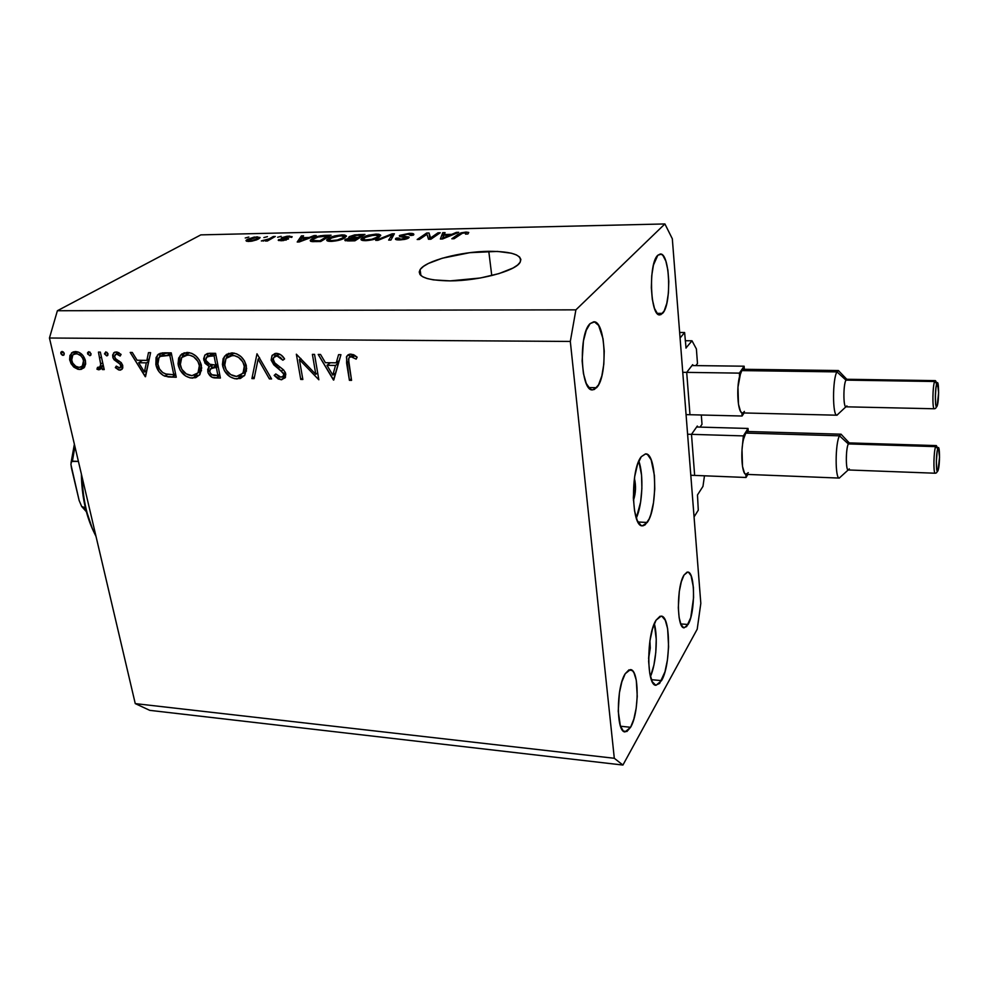 <?xml version="1.0" encoding="UTF-8"?>
<svg xmlns="http://www.w3.org/2000/svg" width="989" height="989" viewBox="0 0 989 989"><rect width="100%" height="100%" fill="white"/><g stroke="black" fill="none" stroke-linecap="round" stroke-linejoin="round"><path stroke-width="1.48" d="M698.283 510.176L694.068 516.913L680.073 338.003L684.611 332.514L686.045 348.103L684.611 332.514L679.641 332.489L684.611 332.514L680.073 338.003L694.068 516.913L698.283 510.176L697.48 494.957L698.283 510.176M702.969 486.378L697.48 494.957L702.969 486.378L704.477 475.808L702.969 486.378M691.583 435.568L694.562 474.213L691.583 435.568M697.307 426.049L691.83 433.862L697.307 426.049L697.727 426.766L696.812 426.741L697.727 426.766L697.307 426.049M702.005 424.318L700.051 427.112L702.005 424.318L701.312 415.009L702.005 424.318M686.799 373.632L689.877 413.501L686.799 373.632M692.671 364.657L687.058 371.913L692.671 364.657L693.104 365.46L692.053 365.448L693.104 365.46L692.671 364.657M697.48 363.507L695.873 365.609L697.48 363.507L696.392 348.944L697.48 363.507M685.241 340.735L692.003 340.785L696.392 348.944L692.003 340.785L685.241 340.735M685.946 348.017L692.003 340.785L685.946 348.017M647.226 522.476L642.43 525.814C631.341 527.372 630.265 469.441 641.28 456.695L637.472 464.669L634.678 476.636L633.343 497.863L634.555 510.893L637.262 520.56L640.996 525.406L643.073 525.789L645.174 524.8L649.155 518.941L650.886 514.329L653.519 502.597L654.755 489.036L654.434 475.598L651.145 459.836L647.535 454.557L645.483 453.889L641.28 456.695L645.632 453.889C656.708 452.814 657.883 508.519 647.226 522.476L637.967 521.994L647.226 522.476M661.542 680.617L656.078 685.266C646.41 686.279 646.349 634.654 656.066 620.177L652.517 628.843L649.897 640.971L648.599 658.637L650.268 648.018L649.897 641.02L648.636 661.418L649.748 673.373L652.246 681.718L655.732 685.204L659.626 683.411L664.954 671.84L667.427 659.972L668.601 646.769L667.624 628.633L665.263 620.214L661.901 616.295L659.997 616.283L656.066 620.177L661.134 616.135C670.752 615.479 670.987 665.103 661.542 680.617L651.38 679.678L661.542 680.617M488.776 251.305C512.71 251.379 523.082 255.162 519.88 262.678C514.824 271.258 478.54 280.876 450.131 280.876L433.417 279.875L427.149 278.539L422.612 276.71L419.942 274.485L419.225 271.938L420.449 269.193L423.539 266.338L428.361 263.482L442.306 258.216L469.824 252.677L497.43 251.416L511.523 253.246L516.406 254.915L519.571 257.004L520.869 259.452L520.202 262.172L517.581 265.052L513.056 268.007L499.062 273.582L480.333 277.996L450.131 280.876C426.865 280.53 416.851 276.796 420.09 269.688C425.258 260.898 460.689 251.565 488.776 251.305L491.768 275.585L488.776 251.305M630.586 727.298L625.097 731.897C616.11 732.602 616.159 687.33 625.221 673.719L621.858 681.792L619.398 692.869L618.236 711.239L620.387 725.926L623.305 731.056L626.89 731.514L630.586 727.298L633.825 719.139L636.162 708.285L637.25 696.355L636.273 680.185L633.998 672.866L632.478 670.703L628.955 669.85L625.221 673.719L630.376 669.615C639.314 669.17 639.426 712.846 630.586 727.298L620.486 726.223L630.586 727.298M596.577 387.713L592.584 389.876C580.58 391.743 578.318 333.602 590.149 323.588L586.254 330.277L583.423 340.995L582.125 360.886L583.436 373.582L586.267 383.448L590.149 388.974L592.287 389.851L594.463 389.419L598.555 384.808L601.831 375.931L603.822 364.125L604.242 351.107L603.043 338.782L598.605 325.406L594.488 321.907L590.149 323.588L593.709 321.821C605.738 320.436 608.037 376.537 596.577 387.713L588.678 387.564L596.577 387.713M662.581 313.365L659.848 314.873C650.169 316.752 648.228 263.21 657.809 255.249L653.445 265.077L651.739 275.708L651.331 287.737L652.295 299.222L654.471 308.358L657.5 313.76L660.899 314.65L664.151 310.991L666.784 303.4L668.403 293.028L668.799 281.408L667.909 270.22L665.844 261.096L662.902 255.434L661.233 254.21L657.809 255.249L660.244 254.025C669.949 252.578 671.877 304.464 662.581 313.365L657.141 313.365L662.581 313.365M688.097 624.492L684.19 627.805C676.637 628.744 676.464 586.254 684.042 575.017L681.322 581.767L679.307 591.373L678.306 607.79L679.122 617.556L681.013 624.529L683.646 627.681L686.626 626.581L690.742 617.655L693.586 597.566L693.388 587.268L691.076 575.697L688.505 572.285L687.046 572.137L684.042 575.017L687.701 572.075C695.23 571.382 695.49 612.562 688.097 624.492L680.753 623.923L688.097 624.492M49.45 338.015L135.258 703.612L614.305 758.279L570.319 341.44L49.45 338.015L570.319 341.44L575.895 309.854L664.905 223.947L200.829 234.875L57.387 310.731L575.895 309.854L57.387 310.731L49.45 338.015L57.387 310.731L200.829 234.875L664.905 223.947L672.322 238.769L700.818 603.352L697.208 629.202L622.922 765.053L149.772 710.349L622.922 765.053L614.305 758.279L135.258 703.612L149.772 710.349L135.258 703.612L49.45 338.015M315.8 374.324L312.4 354.371L314.539 354.396L318.841 379.776L299.407 359.637L302.857 379.492L300.755 379.455L296.354 354.198L315.8 374.324L296.354 354.198L300.755 379.455L302.857 379.492L299.407 359.637L318.841 379.776L314.539 354.396L312.4 354.371L315.8 374.324L317.679 372.902L315.8 374.324M271.122 360.095L272.259 355.236L275.894 353.357L281.086 354.989L284.597 358.945L282.854 360.206L280.283 357.313L276.994 355.929L274.077 357.029L273.162 359.081L274.794 362.975L283.299 369.663L285.314 372.47L285.413 377.328L281.655 379.727L278.23 378.997L274.188 375.412L275.783 373.916L279.454 376.92L282.088 377.032L283.682 375.387L283.435 373.15L273.792 364.83L271.122 360.095L283.719 374.077L283.398 376.005L280.876 377.192L275.783 373.916L274.188 375.412L281.111 379.751L285.153 377.798L285.784 374.015L283.806 370.17L274.485 362.629L273.211 360.157L273.706 357.474L276.994 355.929L282.854 360.206L284.597 358.945C282.582 355.558 279.887 353.691 276.524 353.345L272 355.583L271.122 360.095L273.236 358.611L271.122 360.095M256.992 353.778L271.592 378.948L269.379 378.898L258.117 359.106L254.111 378.626L251.923 378.589L256.992 353.778L251.923 378.589L254.111 378.626L258.117 359.106L269.379 378.898L271.592 378.948L256.992 353.778M231.945 352.875L236.705 353.852L241.118 356.732L244.555 360.985L246.644 368.563L244.728 375.251L240.426 378.466L234.702 378.713L230.004 376.76L224.441 370.85L222.414 364.521L223.155 358.562L226.419 354.433L231.945 352.875L224.466 356.312L222.612 365.806C224.824 373.805 229.646 378.181 237.076 378.96L244.728 375.251L246.372 366.017C244.159 358.043 239.35 353.666 231.945 352.875M187.168 352.405L191.817 353.37L196.156 356.213L199.568 360.416L201.694 367.896L199.926 374.497L195.773 377.674L190.197 377.909L185.598 375.993L180.097 370.158L178.045 363.915L178.675 358.03L181.803 353.951L187.168 352.405L180.295 355.348L178.255 365.176C180.505 373.063 185.264 377.402 192.521 378.157L199.63 374.905L201.41 365.386C199.148 357.511 194.4 353.184 187.168 352.405M150.6 352.653L145.247 376.698L130.202 352.43L132.291 352.455L137.125 360.256L146.854 360.379L148.486 352.628L150.6 352.653L148.486 352.628L146.854 360.379L137.125 360.256L132.291 352.455L130.202 352.43L145.519 376.71L150.6 352.653M62.072 351.404L64.112 353.011L63.617 355.224L62.295 355.212L60.935 353.753L60.848 352.269L62.072 351.404L60.824 353.357L62.987 355.36L63.865 355.039L64.236 353.394L62.072 351.404M85.425 360.602L85.66 363.915L84.325 367.376L81.222 369.367L78.007 369.317L73.99 367.228L71.072 363.705L69.626 359.514L69.947 355.422L73.334 351.861L78.687 352.195L82.965 355.57L85.425 360.602C83.719 355.088 80.418 352.059 75.535 351.54L71.48 352.962L69.799 360.392L73.273 366.573L79.652 369.503L83.83 367.957L84.745 366.734L85.425 360.602M88.862 351.688L91.05 353.703L90.086 355.644L87.687 354.05L87.613 352.554L88.862 351.688L87.576 353.654L89.764 355.669L90.679 355.323L91.05 353.703L88.862 351.688M98.443 352.096L100.334 352.109L104.228 369.602L102.349 369.565L101.78 367.006L99.79 369.602L96.934 369.194L97.54 367.364L100.025 366.919L100.742 364.632L98.443 352.096L100.767 363.977L99.84 367.129L97.54 367.364L96.934 369.194L98.69 369.812L100.705 368.959L101.78 367.006L102.349 369.565L104.228 369.602L100.334 352.109L98.443 352.096M105.786 351.861L107.875 353.493L107.01 355.842L104.475 353.852L105.786 351.861L104.475 353.852L106.676 355.867L107.628 355.508L107.986 353.889L105.786 351.861M122.723 365.609L122.636 368.267L120.584 370.084L118.631 369.923L115.33 367.599L116.282 366.115L119.743 367.957L120.905 366.128L119.83 363.927L113.216 358.426L112.622 355.039L114.477 352.307L117.431 352.146L121.091 354.408L120.188 356.028L117.629 354.297L115.75 354.322L114.551 356.646L115.8 358.92L121.078 362.506L122.723 365.609L121.424 362.901L115.49 358.624L114.6 356.942L115.157 354.73L116.714 354.136L120.188 356.028L121.091 354.408L116.146 351.973L113.611 352.937L112.721 357.004L114.044 359.736L119.966 364.076L120.843 365.67L120.411 367.574L119.348 367.995L116.282 366.115L115.33 367.599L119.817 370.146L122.549 368.464L119.817 370.146L122.018 369.293L122.723 365.609M155.866 364.533L156.064 357.561L158.413 354.186L162.32 352.888L171.245 352.863L176.252 377.254L168.353 376.957L163.16 375.4L158.908 371.555L155.866 364.533C156.979 370.01 159.958 373.891 164.792 376.179L176.252 377.254L171.245 352.863L164.483 352.801L157.474 355.051L155.866 364.533L157.61 363.433L155.866 364.533M209.544 353.271L215.602 353.345L220.399 378.033L212.165 377.316L208.185 373.162L207.678 369.478L209.322 366.573L205.044 363.297L203.635 358.747L204.921 355.039L209.544 353.271L204.81 355.162L203.796 360.219L209.322 366.573L207.777 371.765C209.211 376.092 211.967 378.157 216.047 377.959L220.399 378.033L215.602 353.345L209.544 353.271M340.933 354.68L333.454 380.036L318.198 354.433L320.523 354.458L325.418 362.691L336.26 362.827L338.572 354.655L340.933 354.68L338.572 354.655L336.26 362.827L325.418 362.691L320.523 354.458L318.198 354.433L333.75 380.048L340.933 354.68M351.107 356.769L349.34 357.412L348.474 359.118L351.565 380.357L349.414 380.32L346.41 356.967L348.079 354.791L350.798 354.124L354.136 355.014L357.128 357.165L356.164 359.131L351.107 356.769L356.164 359.131L357.128 357.165L350.798 354.124L346.743 356.213L346.607 363.074L349.414 380.32L351.565 380.357L348.82 363.359L348.82 358.055L353.679 354.791L351.107 356.769M430.586 237.929L438.028 232.798L440.253 232.749L430.907 239.214L428.509 239.264L426.976 234.294L419.41 239.449L417.173 239.499L426.655 233.045L429.028 232.996L430.586 237.929L429.028 232.996L426.655 233.045L417.173 239.499L419.41 239.449L426.976 234.294L428.509 239.264L430.907 239.214L440.253 232.749L438.028 232.798L438.214 234.158L438.028 232.798L430.586 237.929L430.759 239.214L430.586 237.929M399.816 235.37L409.941 233.355L413.489 233.837L413.377 235.147L410.769 235.493L411.115 234.541L408.89 234.109L402.461 235.061L402.004 236L409.013 237.051L408.284 238.225L404.847 239.387L399.099 239.956L395.513 239.301L396.132 238.151L398.456 238.015L398.233 238.93L400.805 239.19L406.615 237.892L399.766 236.606L399.816 235.37L399.272 235.852L400.755 236.828L406.664 237.434L406.38 238.077L400.805 239.19L398.456 238.015L395.526 238.72C395.167 239.598 396.564 240.006 399.729 239.944L409.087 237.57L402.041 235.295L407.938 234.109L410.769 235.493L413.785 234.714C414.206 233.75 412.697 233.293 409.248 233.367L409.359 234.133L409.248 233.367L399.816 235.37L400.001 236.68L399.816 235.37M375.709 240.364L392.139 233.824L394.388 233.775L390.915 240.055L388.652 240.092L392.25 234.541L377.971 240.327L375.709 240.364L377.971 240.327L392.25 234.541L388.652 240.092L390.915 240.055L394.388 233.775L392.139 233.824L392.608 237.001L392.139 233.824L375.709 240.364M375.944 234.121L379.022 234.294L380.716 235.444L375.622 238.868L366.202 240.648L362.543 240.451L360.973 239.437L362.221 237.83L366.548 235.753L375.944 234.121L368.353 235.221L361.121 238.868C360.404 240.03 361.937 240.636 365.72 240.661C372.037 240.191 376.549 239.004 379.257 237.1L380.518 234.974L380.641 235.765L380.518 234.974L375.944 234.121L376.067 234.875L375.944 234.121M341.86 234.888L344.864 235.061L346.422 236.21L341.156 239.598L331.785 241.365L328.224 241.168L326.766 240.166L328.571 238.287L332.527 236.507L341.86 234.888L334.331 235.975L326.914 239.672C326.234 240.784 327.693 241.353 331.315 241.378C337.533 240.908 342.058 239.734 344.864 237.855L346.274 235.741L346.385 236.408L341.86 234.888L341.984 235.642L341.86 234.888M309.161 237.496L316.196 235.543L299.247 241.971L297.207 242.008L301.435 235.877L303.574 235.827L302.177 237.644L309.161 237.496L302.177 237.644L303.574 235.827L301.435 235.877L297.207 242.008L299.247 241.971L316.196 235.543L314.032 235.592L314.143 236.322L314.032 235.592L309.161 237.496L309.273 238.164L309.161 237.496M245.247 237.99L248.82 237.063L245.247 237.99M247.51 239.289L254.284 237.063L260.045 237.471L256.769 239.82L251.663 241.205L246.446 241.217L246.001 240.451L247.51 239.289L246.001 240.451L248.845 241.452L258.438 239.004L259.971 237.805L257.128 236.804L257.251 237.558L257.128 236.804L247.51 239.289L247.893 241.452L247.51 239.289M263.878 237.57L267.45 236.643L263.878 237.57M269.206 238.844L273.285 236.519L275.313 236.47L267.438 240.982L265.398 241.032L266.659 240.302L261.343 240.957L269.206 238.844L261.343 240.957L266.659 240.302L265.398 241.032L267.438 240.982L275.313 236.47L273.285 236.519L273.459 237.533L273.285 236.519L269.206 238.844L269.391 239.87L269.206 238.844M277.6 237.261L281.173 236.334L277.6 237.261M281.865 237.644L287.206 236.21L292.163 236.705L291.619 237.422L288.516 236.73L284.412 237.323L283.991 237.929L288.578 238.819L283.064 240.661L278.268 240.327L278.774 239.561L285.895 239.449L281.42 238.596L281.865 237.644L281.21 238.164L286.006 239.35L282.273 240.117L278.774 239.561L278.305 240.043L281.222 240.772L288.528 238.955L284.103 237.484L292.089 236.927L289.208 236.074L289.332 236.804L289.208 236.074L281.865 237.644L282.05 238.732L281.865 237.644M312.215 238.683L320.387 235.765L331.08 235.209L320.708 241.514L310.991 241.415L310.237 240.401L312.215 238.683L310.323 240.228L311.943 241.588L320.708 241.514L331.08 235.209L325.134 235.345L325.245 236.05L325.134 235.345C319.274 235.728 314.959 236.828 312.215 238.683L312.709 241.637L312.215 238.683M349.488 236.569L354.692 234.888L364.966 234.442L354.903 240.809L345.062 240.624L345.742 239.251L349.822 238.065L348.647 237.471L349.488 236.569L348.721 237.224L349.822 238.065L344.802 239.956L348.474 240.933L354.903 240.809L364.966 234.442L358.648 234.591L358.747 235.295L358.648 234.591L349.488 236.569L349.71 238.052L349.488 236.569M451.763 234.344L458.723 232.328L442.578 238.967L440.377 239.017L442.763 232.687L445.075 232.638L444.209 234.517L451.763 234.344L444.209 234.517L445.075 232.638L442.763 232.687L440.377 239.017L442.578 238.967L458.723 232.328L456.386 232.378L456.498 233.243L456.386 232.378L451.763 234.344L451.874 235.147L451.763 234.344M465.992 232.081L468.761 232.452L467.896 233.985L465.51 234.121L465.782 232.885L462.506 233.169L454.099 238.732L451.825 238.782L460.923 232.872L465.992 232.081L458.055 234.344L451.825 238.782L454.099 238.732L461.9 233.367L464.842 232.835L466.202 233.453L465.51 234.121L467.896 233.985L468.761 232.452L465.992 232.081L466.116 232.984L465.992 232.081M700.818 603.352L697.208 629.202L622.922 765.053L614.305 758.279L570.319 341.44L575.895 309.854L664.905 223.947L672.322 238.769L700.818 603.352M650.441 676.6C656.09 664.015 658.068 636.953 654.335 623.676L656.239 639.253L655.794 652.357L653.914 665.078L650.441 676.6M636.298 518.051C642.504 504.934 643.851 474.708 638.832 461.084L641.54 475.066L641.886 488.467L640.637 501.992L636.298 518.051M634.419 478.392L635.519 488.962L633.442 500.422C635.828 493.177 636.15 485.822 634.419 478.392M256.411 239.054L250.155 241.39L248.35 240.142L255.941 237.447L257.647 238.114L256.559 239.907L257.622 237.743L254.507 237.57L248.301 240.278L251.985 240.599L256.411 239.054M266.783 240.995L266.659 240.302L266.783 240.995M263.395 241.118L263.247 240.29L263.395 241.118M267.438 240.982L267.228 239.771L267.438 240.982M284.053 238.942L283.843 237.855M285.549 239.091L285.376 238.089L285.549 239.091M278.96 240.636L278.774 239.561L278.96 240.636M285.932 240.166L285.821 239.499L285.932 240.166M301.843 238.361L301.435 235.877L301.843 238.361M302.288 238.349L302.177 237.644L302.288 238.349M307.245 238.238L299.432 241.897L301.62 238.361L307.245 238.238L307.356 238.893L307.245 238.238L301.62 238.361L299.333 241.328L307.245 238.238M327.779 235.988L319.818 240.822L319.942 241.539L319.818 240.822L316.257 240.896L316.369 241.613L316.257 240.896L313.6 240.822L313.736 241.65L312.709 239.919L314.304 238.646L317.654 237.088L327.779 235.988L327.965 237.1L327.779 235.988L318.347 236.865L313.785 238.955L312.709 240.451L319.818 240.822L327.779 235.988M329.053 241.304L328.571 238.287L329.053 241.304M334.443 236.618L334.331 235.975L334.443 236.618M342.75 237.892C340.711 239.35 337.298 240.253 332.502 240.636L332.613 241.316L329.201 239.672L330.647 238.25L340.698 235.617L343.974 236.841L342.911 238.893L344.061 236.655L342.96 235.765L334.665 236.544L329.498 239.153L329.325 240.08L331.031 240.587L337.261 240.043L342.75 237.892M345.606 240.797L345.384 239.449L345.606 240.797M349.896 238.534L347.695 239.301L356.967 238.188L354.05 240.822L353.938 240.092L350.415 240.166L350.526 240.896L350.415 240.166L347.374 239.536L353.938 240.092L356.967 238.188L357.153 239.387L356.967 238.188L349.945 238.522M361.665 235.234L358.142 237.447L358.327 238.633L358.142 237.447L354.198 237.533L354.309 238.25L354.198 237.533L351.157 236.927L355.236 235.444L361.665 235.234L361.85 236.42L361.665 235.234L356.361 235.357L351.12 237.001L358.142 237.447L361.665 235.234M363.124 240.55L362.666 237.545L363.124 240.55M368.452 235.877L368.353 235.221L368.452 235.877M377.106 237.137C375.14 238.609 371.728 239.536 366.87 239.907L366.981 240.611L363.408 238.942L364.78 237.508L374.819 234.85L378.231 236.161L377.266 238.201L378.342 235.901L377.551 235.11L368.736 235.79L363.828 238.238L363.581 239.35L365.361 239.87L371.679 239.313L377.106 237.137M391.941 238.201L391.557 235.53L391.941 238.201M405.614 237.212L405.49 236.396L405.614 237.212M396.354 239.709L396.132 238.151L396.354 239.709M400.904 239.907L400.805 239.19L400.904 239.907M406.516 238.955L406.38 238.077L406.516 238.955M426.84 234.381L426.655 233.045L426.84 234.381M429.881 239.239L429.028 232.996L429.881 239.239M443.282 236.631L442.763 232.687L443.282 236.631M444.308 235.246L444.209 234.517L444.308 235.246M449.958 235.122L445.223 237.051L445.322 237.842L445.223 237.051L442.454 238.312L442.54 238.967L443.876 235.246L449.958 235.122L450.057 235.889L449.958 235.122L443.876 235.246L442.454 238.312L449.958 235.122M458.241 235.778L458.055 234.344L458.241 235.778M64.112 354.717L62.987 355.36L64.112 354.717M63.345 351.936L60.824 353.357L63.345 351.936M83.781 367.067L79.652 369.503L83.781 367.067L81.63 366.746L84.56 367.043M74.892 365.633L73.273 366.573L74.892 365.633M71.468 359.427L69.799 360.392L71.468 359.427M73.816 354.161L74.83 351.565L73.816 354.161M76.413 353.184L77.13 352.356M84.733 364.768L85.474 364.471M79.169 367.389C75.448 366.907 72.939 364.582 71.641 360.404L72.827 354.866L76.029 353.679C79.75 354.087 82.26 356.374 83.558 360.565L85.165 359.625L83.558 360.565L82.285 366.214L79.169 367.389L81.345 366.907L83.435 364.385L83.682 361.245L82.52 357.931L80.715 355.681L77.229 353.815L73.854 354.149L72.246 355.583L71.443 359.069L72.679 363.05L75.757 366.276L79.169 367.389M77.797 351.874L74.558 353.877M90.926 354.989L89.764 355.669L90.926 354.989M90.11 352.183L87.576 353.654L90.11 352.183M103.993 368.576L102.349 369.565L103.993 368.576M103.425 366.017L101.78 367.006L103.425 366.017M101.199 368.304L98.69 369.812L101.199 368.304M101.743 367.117L101.014 366.734L96.934 369.194L101.15 366.338L101.743 367.104M103.079 365.188L99.84 367.129M102.72 362.815L100.767 363.977L102.72 362.815M101.422 357.004L99.765 357.981L101.422 357.004M107.875 355.162L106.676 355.867L107.875 355.162M107.022 352.344L104.475 353.852L107.022 352.344M122.834 367.5L121.523 366.894L122.834 367.5M116.838 366.672L115.33 367.599L116.838 366.672M122.451 364.694L120.843 365.67L122.451 364.694M121.573 363.099L119.966 364.076L121.573 363.099M119.261 361.084L117.37 362.234L119.261 361.084M115.639 358.772L114.044 359.736L115.639 358.772M114.563 355.916L112.721 357.004L114.563 355.916M116.665 353.827L116.813 352.022L116.665 353.827M119.014 352.764L116.714 354.136L119.014 352.764M141.167 361.208L140.611 360.293L141.167 361.208M149.29 358.871L146.854 360.379L149.29 358.871M146.928 360.33L148.98 360.367L146.928 360.33M144.406 372.012L138.67 362.74L142.589 360.33L138.67 362.74L146.335 362.852L148.77 361.331L146.335 362.852L144.406 372.012L146.829 370.492L144.406 372.012L146.335 362.852L138.67 362.74L144.406 372.012M175.721 374.658L171.863 377.168L175.721 374.658L174.027 374.584L175.721 374.633M167.574 374.386L164.792 376.179L167.574 374.386M159.711 356.164L160.008 355.113M164.087 353.938L163.259 354.594M165.484 353.308L166.931 353.036M168.118 352.937L169.663 352.875M169.799 355.36L173.792 374.732L175.51 373.607L173.792 374.732L165.447 373.916C161.343 372.26 158.796 369.144 157.807 364.57L159.031 357.35L165.138 353.419L161.195 355.879L167.302 355.335L171.221 352.863L167.302 355.335L169.799 355.36L171.542 354.272L169.799 355.36L160.144 356.411L157.956 359.192L157.585 363.161L159.513 369.008L162.74 372.556L166.3 374.151L173.792 374.732L169.799 355.36M170.986 352.863L165.138 353.419M199.407 375.177L196.354 375.61L192.521 378.157L196.354 375.61L194.19 375.387L198.554 375.412M180.035 364.026L178.255 365.176L180.035 364.026M182.075 357.14L184.275 352.764L182.075 357.14M186.624 354.062L189.554 352.665L185.277 355.249M198.023 372.841L201.459 370.751L199.222 372.396M191.928 375.659C186.019 375.041 182.124 371.555 180.221 365.201L181.729 357.524L187.749 354.94C193.634 355.521 197.528 358.995 199.419 365.361L201.138 364.236L199.419 365.361L197.985 372.89L191.928 375.659L196.86 374.015L198.974 371.209L199.58 366.4L197.899 361.331L193.733 356.893L189.628 355.125L185.054 355.323L181.519 357.783L179.973 363.136L181.753 369.243L186.291 373.879L191.928 375.659M219.892 375.387L216.047 377.959L219.818 375.387L218.198 375.288L219.892 375.387M209.705 370.467L207.777 371.765L209.705 370.467M211.436 368.032L212.227 364.953L211.436 368.032M211.807 364.916L209.322 366.573L211.807 364.916M205.737 358.933L203.796 360.219L205.737 358.933M207.455 356.25L208.172 353.357M209.792 355.546L210.397 354.557M211.04 354.013L212.437 353.506M212.895 353.432L213.983 353.345M214.934 365.646L217.79 365.052M217.901 375.486L215.182 375.437C212.573 375.647 210.768 374.411 209.767 371.753L210.323 368.909L215.021 367.574L217.988 365.584L215.021 367.574L218.149 366.4L216.368 367.599L217.901 375.486L219.669 374.275L217.901 375.486L216.368 367.599L211.51 368.007L209.693 370.64L210.027 372.643L211.893 374.72L217.901 375.486M217.877 365.04L211.893 367.859M215.874 365.065L210.311 364.694L205.786 360.243L206.441 357.214L211.226 355.83L215.033 353.333L211.226 355.83L214.081 355.867L215.874 354.692L214.081 355.867L215.874 365.065L217.654 363.878L215.874 365.065L214.081 355.867L207.22 356.51L205.712 359.662L206.38 361.826L208.827 364.137L215.874 365.065M214.934 353.333L208.123 356.114M244.295 375.82L240.784 376.376L237.076 378.96L240.784 376.376L238.732 376.179L244.122 375.882M224.454 364.558L222.612 365.806L224.454 364.558M226.32 358.03L228.62 353.345L226.32 358.03M231.105 354.544L234.257 353.11L229.844 355.793M243.034 373.422L246.434 371.073L243.776 373.113M236.495 376.426C230.449 375.795 226.493 372.272 224.639 365.831L225.999 358.414L232.514 355.434C238.547 356.028 242.49 359.551 244.332 366.004L246.1 364.78L244.332 366.004L243.034 373.261L236.495 376.426L240.08 375.696L243.801 371.913L244.493 367.055L242.837 361.912L238.621 357.425L234.442 355.632L229.732 355.817L226.073 358.327L224.404 363.742L226.147 369.923L230.746 374.621L236.495 376.426M270.924 377.786L269.379 378.898L270.924 377.786M259.687 358.018L258.117 359.106L259.687 358.018M254.494 376.772L251.923 378.589L254.494 376.772M259.217 358.339L259.39 357.486L259.217 358.339M279.627 354.087L276.994 355.929L279.627 354.087M277.711 354.482L275.634 356.114M284.696 377.13L281.111 379.751L284.696 377.13L282.669 376.747L285.524 377.081M275.98 374.126L274.188 375.412L275.98 374.126M285.45 372.816L283.719 374.077L285.45 372.816M283.262 369.626L281.605 370.813L283.262 369.626M279.825 366.993L278.045 368.279L279.825 366.993M274.645 356.572L275.399 353.419L274.645 356.572M300.916 358.537L299.407 359.637L300.916 358.537M302.609 378.07L300.755 379.455L302.609 378.07M335.271 374.67L334.665 373.657L335.271 374.67M328.867 363.903L328.163 362.728L328.867 363.903M339.264 360.552L336.26 362.827L339.264 360.552M336.322 362.778L338.621 362.815L336.322 362.778M332.811 375.103L326.988 365.324L330.388 362.753L326.988 365.324L335.531 365.436L338.535 363.148L335.531 365.436L332.811 375.103L335.803 372.791L332.811 375.103L335.531 365.436L326.988 365.324L332.811 375.103M351.318 378.812L349.414 380.32L351.318 378.812M348.573 361.566L346.607 363.074L348.573 361.566M349.834 354.359L349.624 357.19L349.896 354.173M354.927 355.484L352.752 357.153L354.927 355.484M353.085 354.544L350.415 356.844M352.171 355.57L352.739 354.816M82.099 477.143C82.891 500.051 87.526 519.818 96.032 536.471C87.526 519.818 82.891 500.051 82.099 477.143M92.496 529.09L85.338 507.641L83.064 495.749L81.37 473.991C81.753 496.095 85.895 515.393 93.794 531.897M71.492 468.168L70.936 464.088L71.641 461.455L78.415 461.406L72.42 461.146L74.917 446.521L72.42 461.146L71.196 462.209L70.948 464.632L79.157 500.521L71.492 468.168M85.363 507.777L81.679 506.492L79.157 500.521L81.679 506.492L86.142 510.868L83.41 507.666L85.363 507.777M72.209 457.252L74.694 445.544M849.279 468.873L848.191 469.96C845.644 470.232 845.756 448.623 848.339 443.925C845.719 448.685 845.657 470.603 848.253 469.96L935.223 473.224C933.295 473.904 933.616 451.516 935.619 446.632L937.795 448.623C939.834 442.392 940.156 464.917 938.116 470.282L939.538 457.128L938.413 447.733L937.189 451.182L936.336 461.863L936.929 470.393L937.485 471.221L938.116 470.282C936.064 476.809 935.718 453.939 937.795 448.623L935.619 446.632C933.74 451.182 933.257 471.951 935.001 473.088M935.619 446.632L936.36 445.594L849.328 442.911L848.339 443.925L935.619 446.632L848.339 443.925L839.463 435.815C835.149 443.356 835.013 478.676 839.265 478.07L840.934 476.562M841.009 434.208L849.267 442.911L848.339 443.925L839.463 435.815L841.083 434.196L842.541 435.828L841.009 434.208L839.463 435.815L745.78 433.083L747.82 431.513L745.78 433.083L743.567 439.091L743.369 435.902L687.602 434.233L743.369 435.902L748.043 428.447L748.24 431.525L748.043 428.447L696.627 427.013L748.043 428.447L743.369 435.902L742.022 449.723L742.492 466.375L744.507 473.138L745.83 474.349L839.352 478.083C835.025 479.158 835.099 443.443 839.463 435.815L745.78 433.083L743.567 439.091C740.378 451.528 741.849 473.916 745.83 474.349L746.027 477.477L747.808 474.46L746.027 477.477L690.804 475.252L746.027 477.477L745.83 474.349L748.29 472.655M846.918 405.898L845.904 406.813C843.221 407.134 843.258 384.511 845.954 380.122C843.221 384.573 843.246 407.517 845.966 406.813L934.308 408.766C932.281 409.495 932.54 386.056 934.63 381.507L936.843 383.522C938.932 377.699 939.253 400.965 937.164 405.898L938.623 392.781L937.485 382.78L935.953 387.762L935.359 396.737L935.73 404.526L936.534 406.702L937.164 405.898C935.075 412.042 934.716 388.405 936.843 383.522L934.63 381.507C932.676 385.759 932.231 407.567 934.073 408.655M934.63 381.507L935.322 380.629L846.868 379.269L845.954 380.122L934.63 381.507L845.954 380.122L836.941 371.889C832.429 378.923 832.429 415.887 836.904 415.195L845.904 406.813M838.585 413.674L836.991 415.207C832.454 416.394 832.379 379.01 836.941 371.889L741.812 370.603L739.562 376.413C736.286 388.652 737.806 411.77 741.886 412.796L742.096 416.023L744.074 412.969L742.096 416.023L686.069 414.626L742.096 416.023L741.886 412.796L740.526 411.362L738.462 404.155L737.979 387.058L740.613 372.977L741.812 370.603L744.346 369.466M744.408 411.436L743.147 412.734M691.966 365.559L744.136 366.202L739.352 373.125L682.756 372.321L739.352 373.125L739.562 376.413L739.352 373.125L744.136 366.202L691.966 365.559M744.334 369.293L744.136 366.202L744.334 369.293M838.437 370.541L743.679 369.28L741.812 370.603L836.941 371.889L838.437 370.541L839.97 372.223L838.351 370.541L836.941 371.889L845.954 380.122L846.807 379.282L838.351 370.541M934.308 408.766C936.2 408.593 936.657 407.245 935.681 404.724C935.025 396.626 935.384 389.419 936.781 383.089L935.545 380.74M936.076 382.026L936.496 384.696M420.918 275.535L420.09 269.688M248.424 240.55L248.598 241.464M257.647 238.114L257.857 239.313M280.74 239.931L280.888 240.772M286.006 239.35L286.13 240.117M310.323 240.228L310.484 241.18M312.821 240.562L313.006 241.65M326.914 239.672L327.087 240.723M343.974 236.841L344.197 238.238M347.312 239.968L347.473 240.945M351.206 237.249L351.379 238.337M361.121 238.868L361.294 239.956M378.231 236.161L378.441 237.595M401.781 235.877L401.93 236.94M395.526 238.72L395.625 239.4M398.147 238.868L398.307 239.944M406.739 237.756L406.899 238.831M466.202 233.453L466.276 234.084M71.48 352.962L73.52 351.8M82.285 366.214L85.61 364.249M120.411 367.574L122.809 366.103M113.611 352.937L114.996 352.109M115.997 354.235L118.705 352.603M157.474 355.051L160.342 353.258M180.295 355.348L184.189 352.875M197.985 372.89L201.496 370.554M208.543 367.339L212.128 364.941M204.81 355.162L207.294 353.555M224.466 356.312L228.236 353.802M243.034 373.261L246.471 370.863M283.398 376.005L285.809 374.25M272 355.583L274.967 353.518M346.743 356.213L349.278 354.285M82.038 506.887L86.364 511.709M74.373 444.209L71.035 462.803M935.223 473.224C937.09 473.026 937.56 471.753 936.632 469.429C936.039 461.443 936.41 454.384 937.745 448.24L936.36 445.594M839.265 478.07L848.191 469.96M747.795 431.513L841.083 434.196M742.418 412.92L836.991 415.207"/></g></svg>
